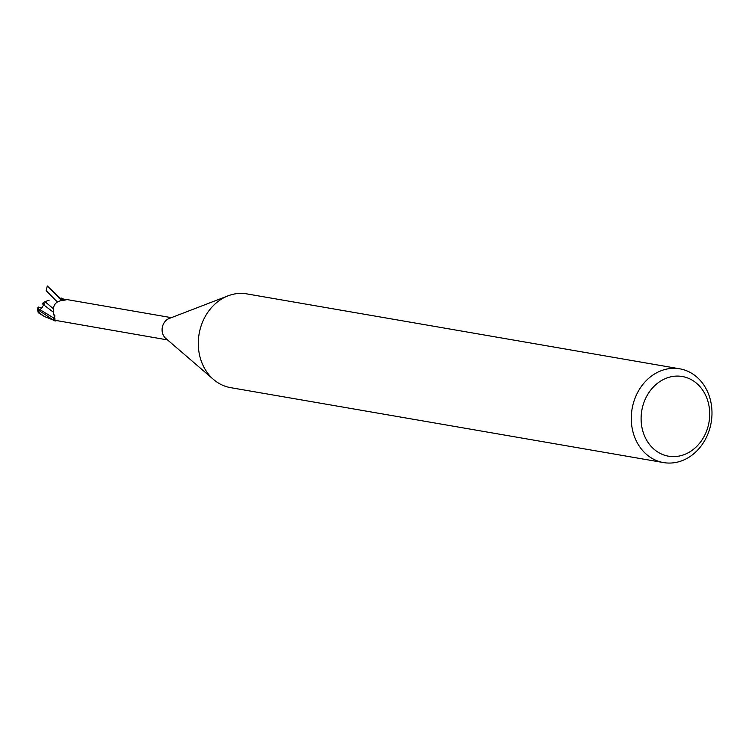 <?xml version="1.0" encoding="UTF-8"?>
<svg xmlns="http://www.w3.org/2000/svg" width="749" height="749" viewBox="0 0 749 749"><rect width="100%" height="100%" fill="white"/><g stroke="black" fill="none" stroke-linecap="round" stroke-linejoin="round"><path stroke-width="1.12" d="M663.511 462.573L230.542 387.636A47.571 40.118 -80.2 0 1 213.615 379.537A47.571 40.118 -80.2 0 1 199.112 333.914A47.571 40.118 -80.2 0 1 228.099 295.818A47.571 40.118 -80.2 0 1 242.376 293.411A47.571 40.118 -80.2 0 1 246.767 293.88L679.746 368.817A47.571 40.118 -80.2 0 1 711.55 419.955A47.571 40.118 -80.2 0 1 667.902 463.041A47.571 40.118 -80.2 0 1 663.511 462.573A47.571 40.118 -80.2 0 1 631.707 411.444A47.571 40.118 -80.2 0 1 675.355 368.349A47.571 40.118 -80.2 0 1 679.746 368.817M678.575 376.11A40.437 34.108 -80.2 0 1 709.565 417.764A40.437 34.108 -80.2 0 1 672.237 456.59A40.437 34.108 -80.2 0 1 641.247 414.946A40.437 34.108 -80.2 0 1 678.575 376.11M62.223 300.489L60.304 298.42L66.174 299.815L63.122 300.405C55.857 301.004 52.617 305.077 53.404 312.633L54.977 319.271L53.666 319.673L54.284 318.344A17.873 0.59 -135.3 0 1 54.977 319.271L55.154 319.018M66.174 299.815L65.65 299.759M62.336 298.917L63.665 300.349M54.827 315.526A5.112 4.316 -80.2 0 1 54.284 318.344M63.169 299.188L63.29 298.917A11.89 10.027 -80.2 0 0 61.465 298.102L61.175 298.139A11.769 9.934 -80.2 0 1 63.244 299.029A11.769 9.924 -80.2 0 0 61.175 298.139L60.07 298.383M59.18 298.711L61.175 298.139L59.18 298.711M57.224 320.403A10.205 8.604 -80.2 0 1 56.372 320.675A11.301 9.531 -80.2 0 1 53.666 319.673M56.372 320.675L55.445 320.197M55.913 320.16A12.284 6.544 24.3 0 0 55.566 320.394L167.514 339.915M213.615 379.537L165.726 338.37A11.301 9.531 -80.2 0 1 162.29 327.538A11.301 9.531 -80.2 0 1 169.171 318.494L228.099 295.818M44.069 316.34L38.639 312.932L38.059 312.127L38.723 312.314L44.06 316.34L55.492 320.956A11.769 9.934 -80.2 0 1 53.422 320.066L38.265 310.067L37.45 308.401L38.62 307.043M42.665 307.23L37.937 307.455L39.585 310.189L40.156 309.796L54.228 318.316L54.649 314.983L53.422 320.066A11.769 9.924 -80.2 0 0 55.492 320.956L57.355 320.441M54.228 318.316L54.761 315.31M53.001 308.438L44.949 301.622L49.144 300.209M40.156 309.796L44.584 303.86L42.253 303.448L43.732 305.236M43.816 304.993L53.254 312.099M42.169 303.542L45.174 301.538M55.211 320.993A11.89 10.027 -80.2 0 1 53.376 320.179M60.22 298.345L47.299 285.959L61.764 300.555M57.42 302.044L46.176 290.715L47.299 285.959M38.723 312.314A11.89 10.027 -80.2 0 1 38.265 310.067M66.67 299.525L171.371 317.651M38.059 312.127L37.45 308.401"/></g></svg>
